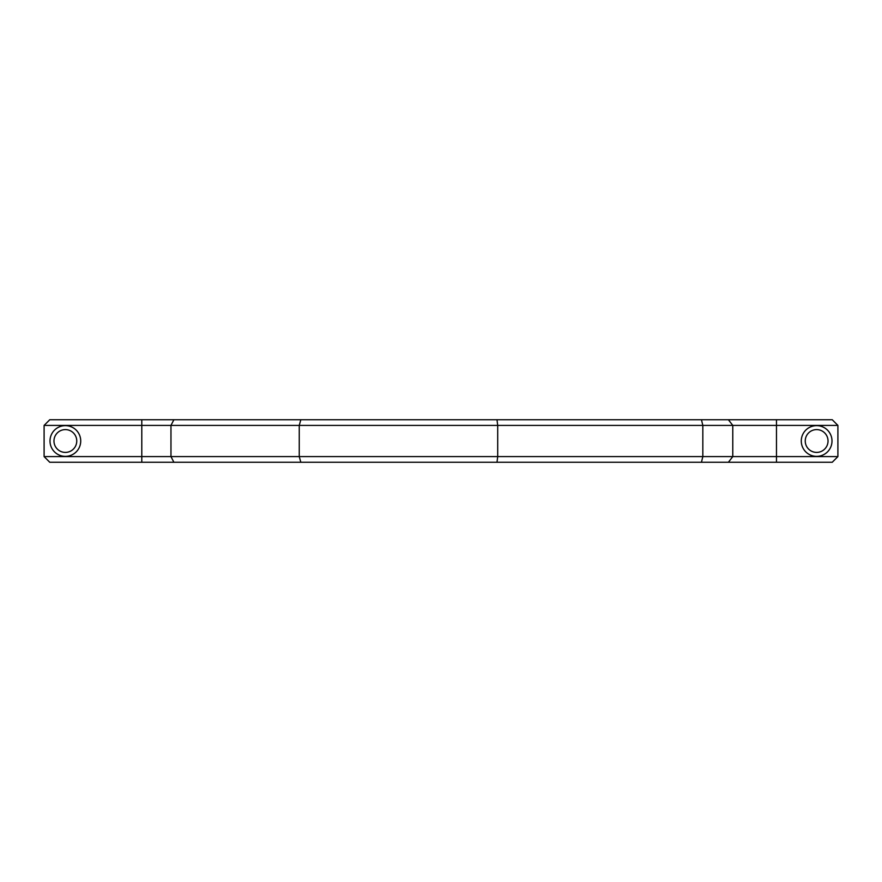 <?xml version="1.0" encoding="UTF-8"?>
<svg xmlns="http://www.w3.org/2000/svg" width="882" height="882" viewBox="0 0 882 882"><rect width="100%" height="100%" fill="white"/><g stroke="black" fill="none" stroke-linecap="round" stroke-linejoin="round"><path stroke-width="1.32" d="M49.998 441A15.369 15.369 0 0 1 65.367 425.631A15.369 15.369 0 0 1 80.725 441A15.369 15.369 0 0 1 65.367 456.369A15.369 15.369 0 0 1 49.998 441M53.967 441A11.4 11.4 0 0 1 65.367 429.6A11.4 11.4 0 0 1 76.756 441A11.4 11.4 0 0 1 65.367 452.4A11.4 11.4 0 0 1 53.967 441M805.244 441A11.4 11.4 0 0 1 816.633 429.6A11.4 11.4 0 0 1 828.033 441A11.4 11.4 0 0 1 816.633 452.4A11.4 11.4 0 0 1 805.244 441M801.275 441A15.369 15.369 0 0 1 816.633 425.631A15.369 15.369 0 0 1 832.002 441A15.369 15.369 0 0 1 816.633 456.369A15.369 15.369 0 0 1 801.275 441M837.9 456.589L832.233 462.267L49.767 462.267L44.1 456.589L837.9 456.589L837.9 425.411L497.702 425.411L497.702 456.589L497.007 462.267M44.1 425.411L49.767 419.733L497.007 419.733L497.702 425.411L44.1 425.411L44.1 456.589M300.817 419.733L299.252 425.411L299.252 456.589L300.817 462.267M497.007 419.733L832.233 419.733L837.9 425.411M173.886 419.733L170.965 425.411L170.965 456.589L173.886 462.267M701.455 462.267L702.833 456.589L702.833 425.411L701.455 419.733M776.469 419.733L776.469 462.267M728.4 419.733L732.777 425.411L732.777 456.589L728.4 462.267M141.793 462.267L141.793 419.733"/></g></svg>
